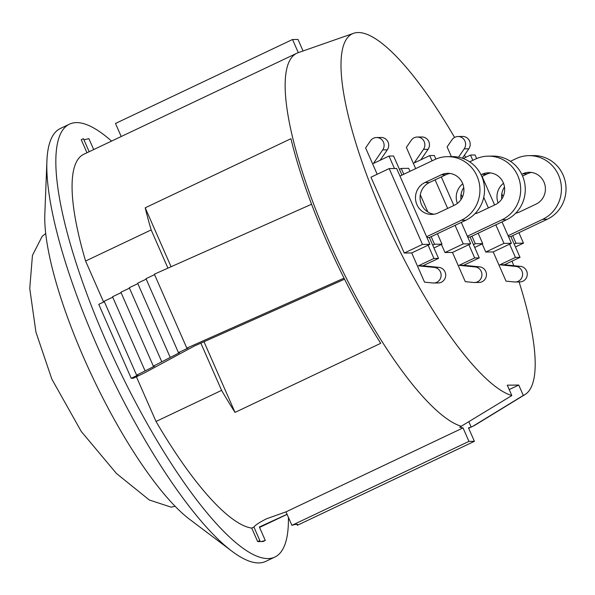 <?xml version="1.0" encoding="UTF-8"?>
<svg xmlns="http://www.w3.org/2000/svg" width="595" height="595" viewBox="0 0 595 595"><rect width="100%" height="100%" fill="white"/><g stroke="black" fill="none" stroke-linecap="round" stroke-linejoin="round"><path stroke-width="0.89" d="M380.16 160.263L387.315 149.821A7.809 7.512 -90.7 0 0 381.097 137.475L376.509 137.534A7.809 7.512 89.3 0 1 382.719 149.881L373.422 163.461L388.996 156.076L394.455 168.511M401.975 175.116L393.593 156.016L388.996 156.076M433.71 283.019A7.809 7.512 89.3 0 1 432.9 282.982L424.532 282.149L411.718 252.949L428.11 245.177L433.934 258.446L418.359 265.831L434.32 267.43A7.809 7.512 89.3 0 1 441.118 275.537A7.809 7.512 89.3 0 1 433.71 283.019L438.299 282.96A7.809 7.512 -90.7 0 0 445.707 275.478A7.809 7.512 -90.7 0 0 438.917 267.371L422.948 265.772L438.522 258.386L432.699 245.118L434.521 244.255L431.197 236.669L465.803 220.262A33.335 32.041 -90.7 0 0 483.75 182.658A33.335 32.041 -90.7 0 0 452.074 156.597L447.485 156.656A33.335 32.041 89.3 0 1 479.161 182.717A33.335 32.041 89.3 0 1 461.214 220.314L426.6 236.728L429.932 244.307L422.472 244.404L389.182 168.578L396.642 168.482L426.6 236.728M449.984 173.465A16.667 16.02 -90.7 0 0 445.834 174.759L429.434 182.539A16.667 16.02 -90.7 0 0 420.248 200.158A16.667 16.02 -90.7 0 0 434.008 214.222M377.178 174.268L365.613 147.924L370.484 140.807A7.809 7.512 89.3 0 1 376.509 137.534M399.974 176.068L434.581 159.653A33.335 32.041 89.3 0 1 447.485 156.656M438.158 212.921A16.667 16.02 89.3 0 1 431.71 214.423A16.667 16.02 89.3 0 1 415.868 201.393A16.667 16.02 89.3 0 1 424.845 182.591L441.237 174.818A16.667 16.02 89.3 0 1 447.693 173.316A16.667 16.02 89.3 0 1 463.527 186.354A16.667 16.02 89.3 0 1 454.558 205.149L438.158 212.921M418.359 265.831L422.948 265.772M438.522 258.386L433.934 258.446M431.197 236.669L429.374 237.531L426.972 237.561M429.374 237.531L432.699 245.118M472.995 426.191L471.173 427.054A206.242 51.988 -115.4 0 1 468.488 427.835L474.408 441.319L468.957 441.386L463.036 427.902A206.242 51.988 -115.4 0 1 459.697 427.195L511.826 395.563L507.275 385.181L518.751 385.039L523.31 395.422L472.995 426.191A206.242 51.988 64.6 0 0 473.657 425.894A206.242 51.988 64.6 0 0 474.892 425.232L525.006 394.552A199.987 50.411 -115.4 0 1 523.31 395.422M511.826 395.563A199.987 50.411 -115.4 0 1 382.377 213.717A199.987 50.411 -115.4 0 1 353.683 33.275A199.987 50.411 -115.4 0 1 454.565 137.43M464.487 155.117A199.987 50.411 -115.4 0 1 465.684 157.34M512.087 261.138A199.987 50.411 -115.4 0 1 513.686 265.682M519.1 281.956A199.987 50.411 -115.4 0 1 525.006 394.552M452.468 252.436L468.86 244.664L474.684 257.933L459.102 265.325L475.07 266.924A7.809 7.512 89.3 0 1 474.46 282.513A7.809 7.512 89.3 0 1 473.65 282.476L465.283 281.636L452.468 252.436L445.001 252.533L441.438 244.419M415.667 168.623L406.363 147.411L411.234 140.301A7.809 7.512 89.3 0 1 424.004 141.216A7.809 7.512 89.3 0 1 423.469 149.375L414.165 162.956L429.746 155.57L432.067 160.843M493.21 251.93L509.61 244.158L515.434 257.427L499.852 264.812L515.82 266.411A7.809 7.512 89.3 0 1 522.611 274.518A7.809 7.512 89.3 0 1 514.392 281.971L506.033 281.13L493.21 251.93L485.751 252.027L482.188 243.905M451.367 156.604L447.113 146.906L451.984 139.788A7.809 7.512 89.3 0 1 464.755 140.71A7.809 7.512 89.3 0 1 464.219 148.862L458.514 157.199M411.718 252.949L404.258 253.039L370.968 177.213L389.182 168.578M403.797 174.253L401.238 168.422L408.698 168.333L410.007 171.308M399.416 169.285L401.238 168.422M428.11 245.177L429.932 244.307M420.91 159.758L428.065 149.315A7.809 7.512 -90.7 0 0 421.848 136.969L417.259 137.021M435.897 159.066L434.335 155.511L429.746 155.57M474.46 282.513L479.049 282.454A7.809 7.512 -90.7 0 0 486.457 274.972A7.809 7.512 -90.7 0 0 479.667 266.865L463.698 265.266L479.272 257.88L473.449 244.612L475.271 243.742L471.939 236.163L506.553 219.748A33.335 32.041 -90.7 0 0 524.5 182.152A33.335 32.041 -90.7 0 0 492.824 156.091L488.227 156.15A33.335 32.041 89.3 0 1 519.911 182.211A33.335 32.041 89.3 0 1 501.957 219.808L467.35 236.222L470.682 243.801L463.215 243.898L455.078 225.341M490.734 172.952A16.667 16.02 -90.7 0 0 486.576 174.253L481.809 176.514M463.75 187.581A16.667 16.02 -90.7 0 0 460.991 199.6M441.312 176.901L453.859 205.483M461.289 222.404L467.35 236.222M469.686 161.818L475.331 159.148A33.335 32.041 89.3 0 1 488.227 156.15M481.013 174.774L481.987 174.313A16.667 16.02 89.3 0 1 488.436 172.81A16.667 16.02 89.3 0 1 504.277 185.841A16.667 16.02 89.3 0 1 495.3 204.643L478.908 212.415A16.667 16.02 89.3 0 1 474.996 213.672M457.377 203.43A16.667 16.02 89.3 0 1 462.769 183.803M459.102 265.325L463.698 265.266M479.272 257.88L474.684 257.933M471.939 236.163L470.124 237.026L467.715 237.055M470.124 237.026L473.449 244.612M468.86 244.664L470.682 243.801M462.36 158.225L468.808 148.802A7.809 7.512 -90.7 0 0 462.598 136.456L458.001 136.515M476.647 158.56L475.085 155.005L470.496 155.057L472.809 160.338M515.203 282L519.799 281.948A7.809 7.512 -90.7 0 0 520.409 266.359L504.441 264.76L520.023 257.367L514.199 244.099L516.021 243.236L512.689 235.65L547.303 219.243A33.335 32.041 -90.7 0 0 565.25 181.646A33.335 32.041 -90.7 0 0 533.566 155.578L528.977 155.637A33.335 32.041 89.3 0 1 560.661 181.698A33.335 32.041 89.3 0 1 542.707 219.302L508.1 235.709L511.425 243.296L503.965 243.385L495.821 224.836M531.484 172.446A16.667 16.02 -90.7 0 0 527.326 173.747L522.559 176.008M504.493 187.068A16.667 16.02 -90.7 0 0 501.741 199.087M463.193 158.523L470.496 155.057M482.062 176.395L494.609 204.97M502.031 221.89L508.1 235.709M510.436 161.312L516.081 158.634A33.335 32.041 89.3 0 1 528.977 155.637M521.763 174.268L522.737 173.8A16.667 16.02 89.3 0 1 529.186 172.305A16.667 16.02 89.3 0 1 545.027 185.335A16.667 16.02 89.3 0 1 536.05 204.13L519.658 211.909A16.667 16.02 89.3 0 1 515.746 213.166M498.127 202.917A16.667 16.02 89.3 0 1 503.519 183.297M499.852 264.812L504.441 264.76M520.023 257.367L515.434 257.427M512.689 235.65L510.867 236.52L508.465 236.55M510.867 236.52L514.199 244.099M509.61 244.158L511.425 243.296M171.092 507.141L149.315 500.001L116.442 473.471L81.292 431.516L51.847 379.119L35.931 332.114L29.75 288.501L32.442 255.411L42.119 236.438M298.303 52.635L292.539 39.501L115.482 123.463L121.216 136.523M89.153 151.725L83.426 138.665L81.24 139.699L86.974 152.759M83.865 139.661A20.832 2.321 156.3 0 0 83.962 139.661A20.832 2.321 156.3 0 0 88.878 138.59L93.698 149.568M287.043 514.288L259.375 526.999L265.296 540.483A20.832 2.321 -23.7 0 1 260.379 541.554A20.832 2.321 -23.7 0 1 259.524 541.286A20.832 2.321 -23.7 0 1 259.844 540.55L253.924 527.066C255.389 524.998 259.621 522.224 266.612 518.758L285.979 511.864L291.9 525.348A20.832 2.321 -23.7 0 1 297.671 524.545A20.832 2.321 -23.7 0 1 297.351 525.281L296.912 524.277M259.844 540.55L257.657 541.591L251.737 528.1L253.924 527.066M468.957 441.386L291.9 525.348M285.979 511.864L463.036 427.902M111.57 141.097A239.569 60.385 64.6 0 0 69.526 124.139A239.569 60.385 64.6 0 0 117.609 366.483A239.569 60.385 64.6 0 0 274.823 557.076A239.569 60.385 64.6 0 0 288.404 517.39M259.539 527.386A206.242 51.988 64.6 0 0 260.543 526.962L287.08 514.37M265.296 540.483L263.109 541.517L257.657 541.591M103.604 302.059L85.591 261.026L151.167 229.93A206.242 51.988 -115.4 0 1 145.21 207.811L290.933 138.709A206.242 51.988 64.6 0 0 380.74 343.3L235.018 412.402A206.242 51.988 -115.4 0 1 221.593 390.372L156.024 421.468A206.242 51.988 64.6 0 0 251.737 528.1M156.024 421.468L136.396 376.754M353.683 33.275L298.221 52.665A206.242 51.988 64.6 0 0 296.927 53.2L83.806 154.261A206.242 51.988 64.6 0 0 85.591 261.026M344.557 279.204L194.193 346.104L144.243 373.035L133.213 378.264L131.212 378.286L98.763 304.357L104.356 301.702M474.408 441.319L297.351 525.281M296.927 53.2A206.242 51.988 64.6 0 0 329.05 241.57A206.242 51.988 64.6 0 0 461.512 426.332M292.539 39.501L297.991 39.434L303.056 50.977M518.751 385.039L509.201 389.569M471.173 427.054L468.882 421.833M488.398 207.915L483.742 197.309M485.751 252.027L503.965 243.385M515.448 246.955L523.481 243.147L516.021 243.236M501.816 193.784L503.095 196.7M518.899 232.712L523.481 243.147M447.648 208.421L435.101 179.846M445.001 252.533L463.215 243.898M474.698 247.461L482.731 243.653L475.271 243.742M461.065 194.29L462.345 197.205M478.149 233.218L482.731 243.653M404.258 253.039L422.472 244.404M420.315 194.796L427.864 211.991M437.399 233.723L441.981 244.158L434.521 244.255M433.956 247.966L441.981 244.158M112.723 297.188L104.162 301.256L136.612 375.185L154.529 366.148L153.354 366.163L179.638 352.612L178.455 352.627L188.005 348.097L186.83 348.112L344.036 278.163M121.097 292.68L112.529 296.741L144.979 370.67M129.465 288.166L120.897 292.227L153.354 366.163M137.832 283.651L129.264 287.712L161.721 361.648M146.199 279.144L137.638 283.205L170.088 357.134M154.574 274.63L146.006 278.691L178.455 352.627M311.572 204.234L154.373 274.176L186.83 348.112M131.212 378.286L137.795 375.17L136.612 375.185M274.823 557.076L265.712 561.397A239.569 60.385 -115.4 0 1 231.849 551.163A239.569 60.385 -115.4 0 1 108.498 370.804A239.569 60.385 -115.4 0 1 46.901 161.156A239.569 60.385 -115.4 0 1 60.415 128.46L69.526 124.139M46.901 161.156L44.833 214.066A187.492 47.258 64.6 0 0 93.036 378.137A187.492 47.258 64.6 0 0 189.574 519.286L231.849 551.163M145.21 207.811L171.077 266.746M203.996 341.738L235.018 412.402M151.167 229.93L167.939 268.144M200.857 343.137L221.593 390.372M461.214 220.314L465.803 220.262M429.434 182.539L424.845 182.591M445.834 174.759L441.237 174.818M438.917 267.371L434.32 267.43M387.315 149.821L382.719 149.881M501.957 219.808L506.553 219.748M486.576 174.253L481.987 174.313M479.667 266.865L475.07 266.924M428.065 149.315L423.469 149.375M542.707 219.302L547.303 219.243M527.326 173.747L522.737 173.8M520.409 266.359L515.82 266.411M468.808 148.802L464.219 148.862M171.092 507.148L175.108 506.3M42.096 236.408L45.733 233.485M473.657 425.894L468.674 428.259"/></g></svg>
